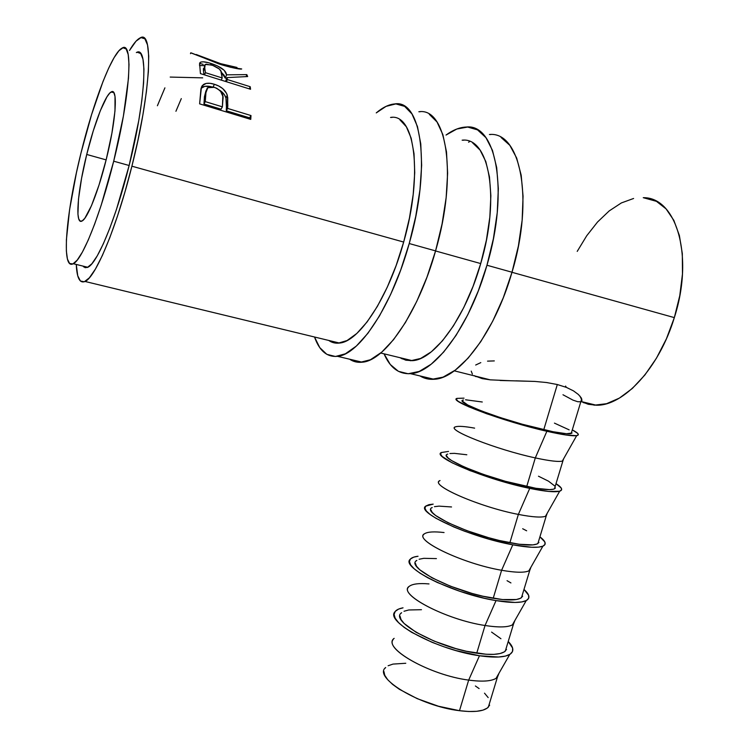 <?xml version="1.0" encoding="UTF-8"?>
<svg xmlns="http://www.w3.org/2000/svg" width="749" height="749" viewBox="0 0 749 749"><rect width="100%" height="100%" fill="white"/><g stroke="black" fill="none" stroke-linecap="round" stroke-linejoin="round"><path stroke-width="1.12" d="M351.047 360.082L349.614 359.202C353.341 361.72 357.535 362.713 362.207 362.198C384.658 360.999 418.251 313.157 435.572 250.896L409.226 243.537L415.761 216.33L419.964 189.806L421.65 165.267L420.769 143.883L417.465 126.562L411.969 113.942L404.638 106.367L395.856 103.905L386.063 106.367L376.251 112.902C382.683 107.435 388.797 104.448 394.601 103.952C421.575 98.915 431.415 167.018 409.226 243.537L435.572 250.896C457.798 175.088 446.853 107.182 418.85 111.76L420.161 111.732M392.139 117.396L390.538 117.443C414.787 112.959 423.391 173.946 403.674 242.058C388.272 298.111 358.93 341.769 339.512 343.051C335.505 343.557 331.91 342.686 328.745 340.449L330.365 341.45L338.145 343.182L347.068 340.542L356.852 333.436L367.094 321.939L377.374 306.378L387.214 287.316L396.127 265.549L403.674 242.058L409.46 217.987L413.195 194.497L414.731 172.719L414.019 153.676L411.164 138.172L406.361 126.778L399.9 119.821M337.518 356.327C359.099 354.876 391.905 306.378 409.226 243.537L400.687 270.052L390.585 294.572L379.462 315.966L367.871 333.333L356.355 346.047L345.401 353.79L335.449 356.496L326.817 354.324L319.767 347.62L314.514 337.003C319.392 350.869 327.06 357.31 337.518 356.327L362.207 362.198M360.054 362.338L370.39 359.763L381.7 352.189L393.543 339.681L405.415 322.547L416.744 301.416L426.977 277.149L435.572 250.896L442.069 223.923L446.151 197.596L447.63 173.206L446.498 151.916L442.874 134.623L437.023 121.984L429.317 114.325M501.081 137.47L509.835 145.343L516.679 158.048L521.192 175.229L523.064 196.238L522.147 220.187L518.402 245.944L512.007 272.233L503.281 297.756L492.683 321.255L480.764 341.666L468.134 358.125L455.373 370.053L443.062 377.14L431.658 379.35L419.955 375.923C424.177 378.526 428.877 379.64 434.046 379.275C458.959 378.788 494.705 332.828 512.007 272.233L486.953 265.24L493.385 238.725L497.233 212.782L498.338 188.692L496.69 167.579L492.468 150.362L485.951 137.676L477.525 129.877L467.648 127.04L456.787 129.034L446.02 135.054C453.042 129.942 459.783 127.264 466.243 127.04C496.213 123.323 509.254 190.836 486.953 265.24L512.007 272.233C534.346 198.522 520.312 131.197 489.415 134.502L490.857 134.52M469.717 141.467L468.602 142.226L469.717 141.467M463.921 140.203L462.133 140.175C489.078 136.852 500.538 197.324 480.718 263.564C465.316 318.119 433.98 360.054 412.268 360.662L405.874 360.203L400.125 357.722L401.979 358.771L410.742 360.737L420.648 358.453L431.358 351.787L442.444 340.832L453.426 325.89L463.8 307.483L473.05 286.39L480.718 263.564L486.41 240.092L489.837 217.116L490.867 195.732L489.471 176.942L485.801 161.531L480.09 150.09L472.675 142.937M410.461 373.667C434.579 372.955 469.642 326.377 486.953 265.24L478.265 290.996L467.788 314.749L456.057 335.393L443.661 352.067L431.199 364.192L419.206 371.438L408.149 373.76L398.412 371.335L390.295 364.491L384.059 353.837C389.976 367.675 398.777 374.285 410.461 373.667L434.046 379.275M393.225 639.468C384.19 649.299 430.956 675.298 468.668 680.101L479.463 655.759L498.534 657.013L505.388 656.105L510.097 654.233L512.513 651.508L512.606 648.044L508.225 641.49C513.786 647.173 514.301 651.499 509.76 654.439C504.386 657.444 494.293 657.875 479.463 655.759L468.668 680.101C481.963 681.88 491.091 681.309 496.053 678.369L498.993 673.239L497.364 677.358C493.076 681.141 483.517 682.058 468.668 680.101L459.493 710.698C474.342 712.496 483.948 711.316 488.329 707.187L489.958 701.813M408.486 587.16C399.46 595.305 447.144 619.891 485.043 625.499L496.025 600.604L515.031 602.449L521.8 601.934L526.397 600.511L528.672 598.254L528.616 595.277L523.982 589.454C529.683 594.509 530.432 598.217 526.238 600.595C521.098 603.048 511.033 603.048 496.025 600.604L485.043 625.499C498.497 627.568 507.607 627.372 512.363 624.919L514.9 620.462L513.468 624.16C509.367 627.306 499.892 627.756 485.043 625.499L476.738 653.203C491.578 655.3 501.1 654.617 505.294 651.153L506.708 646.509M423.906 534.309C414.899 540.731 463.509 563.838 501.605 570.27L512.775 544.823L531.715 547.257L538.4 547.154L542.875 546.18L545.019 544.411L544.813 541.92L539.907 536.846C545.749 541.265 546.733 544.383 542.885 546.18C537.997 548.062 527.961 547.603 512.775 544.823L501.605 570.27C515.228 572.639 524.3 572.854 528.831 570.897L530.966 567.143L529.758 570.373C525.835 572.863 516.445 572.835 501.605 570.27L493.207 598.292C508.047 600.698 517.475 600.483 521.491 597.665L522.69 593.714M439.485 480.924C430.506 485.577 480.081 507.11 518.364 514.413L529.721 488.376L548.596 491.438L559.55 491.241L561.553 489.958L561.179 487.974L556.011 483.657C561.984 487.459 563.211 489.977 559.69 491.194C555.075 492.458 545.085 491.522 529.721 488.376L518.364 514.413C532.146 517.091 541.181 517.718 545.478 516.314L547.191 513.29L546.227 515.977C542.491 517.802 533.194 517.278 518.364 514.413L509.863 542.753C524.703 545.469 534.037 545.74 537.876 543.577L538.849 540.338M455.223 426.996C446.273 429.832 496.84 449.709 535.31 457.901L546.864 431.284L565.664 434.963L576.412 435.665L578.265 434.897L577.732 433.418L572.302 429.889C578.397 433.072 579.857 434.982 576.683 435.628C572.348 436.246 562.415 434.794 546.864 431.284L535.31 457.901C549.251 460.907 558.248 461.983 562.293 461.141L563.566 458.884L562.883 460.963C559.334 462.105 550.141 461.084 535.31 457.901L526.706 486.569C541.546 489.603 550.787 490.361 554.438 488.872L555.196 486.363M86.725 154.463L106.143 159.883L86.725 154.463L81.575 178.299L78.486 199.197L77.943 214.242L78.701 218.811L80.124 221.086L82.184 220.927L84.834 218.268L91.472 205.703L99.037 184.975L106.274 159.34C98.372 191.444 87.418 218.745 82.025 221.011C74.75 225.393 77.522 191.21 86.725 154.463C94.262 123.538 105.337 94.655 111.227 91.93C118.183 87.212 116.076 120.542 106.274 159.34L111.91 133.163L114.981 110.983L115.018 96.462L113.914 92.792L112.144 91.659L109.794 93.035L106.957 96.818L100.329 110.665L93.269 130.86L86.725 154.463M113.698 161.194L129.137 165.501C145.868 99.926 148.414 44.762 136.346 52.589L137.329 52.252L140.7 53.535L142.956 59.143L143.948 69.048L143.593 82.961L141.842 100.385L138.762 120.589L129.137 165.501L113.698 161.194L101.19 205.189L94.636 224.157L88.27 239.998L82.39 252.104L77.203 260.128L72.915 263.91L69.629 263.498L67.438 259.107L66.361 251.055L66.399 239.783L69.61 209.514L76.464 172.579L80.986 153.03C93.363 102.098 111.91 52.992 122.068 48.123C133.556 40.053 130.382 95.282 113.698 161.194C100.31 215.384 82.09 260.1 73.308 263.714C60.941 270.81 65.949 213.203 80.986 153.03L91.547 114.709L103.062 81.36L108.736 68.019L114.091 57.654L118.913 50.763L123.005 47.767L126.16 48.985L128.21 54.555L129.006 64.433L128.472 78.355L123.398 116.076L113.698 161.194M131.899 166.194L403.674 242.058L131.899 166.194C116.629 227.574 95.469 277.589 85.03 281.465C79.769 283.646 76.847 277.973 76.267 264.434L77.737 275.763L80.386 280.997L84.291 281.774L89.356 277.823L95.441 269.031L102.341 255.549L109.775 237.742L117.424 216.274L124.924 192.044L131.899 166.194C150.998 91.406 153.742 28.977 140.11 37.927C137.048 39.416 133.519 43.592 129.502 50.455L136.046 41.158L140.981 37.609L144.875 38.798L147.516 44.949L148.723 56.035L148.377 71.773L146.42 91.612L142.919 114.709L138.003 139.979L131.899 166.194M435.553 250.962L480.718 263.564L435.553 250.962M511.988 272.299L674.334 317.613C694.286 256.027 676.338 197.09 643.251 197.68L656.442 201.331L666.067 208.877L673.857 220.393L679.38 235.495L682.32 253.611L682.47 273.984L679.774 295.658L674.334 317.613L511.988 272.299M202.015 87.408L201.387 87.146L202.015 87.408M203.166 64.358L199.964 63.496M236.272 68.262L241.693 68.955L230.935 67.373L218.905 63.908L191.36 52.954M250.559 89.271L200.432 73.608L199.58 63.169L200.769 62.083L203.26 61.811L208.887 62.822L217.294 65.837L224.213 70.312L226.554 74.825L246.824 74.619L247.676 76.548L227.05 77.596L227.322 79.544L250.213 86.715L250.559 89.271L250.213 86.715L227.322 79.544L226.423 81.725L227.322 79.544L227.05 77.596L247.676 76.548L246.824 74.619L226.554 74.825C226.039 70.509 220.871 66.727 211.04 63.468C205.928 61.821 202.389 61.409 200.423 62.242L199.58 63.169L200.432 73.608L250.559 89.271M250.746 119.381L199.627 103.868L200.929 88.953L202.174 85.714L206.19 83.411L210.066 83.317L214.373 84.272L218.792 86.032L222.753 88.616L226.647 93.522L227.752 97.716L227.63 108.427L250.99 115.543L250.746 119.381L250.99 115.543L227.63 108.427L226.292 110.758L226.47 107.875L227.818 105.45L227.303 95.263C225.468 90.058 221.152 86.397 214.373 84.272C209.767 82.783 206.106 82.877 203.372 84.571L201.453 86.987L199.627 103.868L250.746 119.381M463.004 400.172L463.472 400.013C452.424 401.37 504.208 420.882 543.755 429.739L557.312 384.527L566.403 387.392L573.5 390.884L578.406 394.508L573.5 390.884L566.403 387.392L557.312 384.527L543.755 429.739C558.585 433.081 567.733 434.354 571.187 433.559L571.721 431.789M578.406 394.508L581.205 397.803L581.973 400.341L579.941 396.071M487.533 361.14L494.312 360.906M475.681 365.025L480.792 362.619M472.394 374.126L471.215 371.13M476.064 376.691L474.145 375.642L482.122 378.61L490.267 379.846L482.122 378.61M454.306 370.839L490.267 379.846L511.08 380.764L500.098 380.492M511.08 380.764L534.842 381.428L546.545 382.524L557.312 384.527L546.545 382.524L534.842 381.428L515.892 380.829M580.906 401.445L588.283 404.282L596.307 405.209C623.243 406.164 659.026 368.433 674.334 317.613L666.423 338.801L656.433 358.219L644.88 374.996L632.334 388.459L619.367 398.112L606.559 403.702L594.416 405.172L583.387 402.644M580.793 401.745L577.741 401.726L572.976 400.125L562.976 394.76M581.973 400.341L581.215 401.548L596.307 405.209M83.064 266.11L85.161 267.683L87.792 267.281C97.061 263.817 115.749 219.429 129.137 165.501L116.526 209.252L109.841 228.108L103.325 243.828L97.258 255.83L91.874 263.76L87.371 267.468L83.869 267L83.055 266.11M565.589 386.063L566.038 386.802M633.598 198.476L621.352 202.942L609.19 210.928L597.524 222.032L586.72 235.757L577.217 251.392M175.921 111.283L181.305 98.606M157.402 105.749L164.911 87.848M170.192 77.072L202.689 77.859M190.471 53.685L190.723 52.814L221.442 64.742C231.713 67.691 238.351 69.142 241.356 69.095L241.187 68.861M236.74 67.391L220.665 63.674L220.431 64.414L220.665 63.674L196.21 54.499L220.665 63.674L236.993 67.447M235.027 67.129L236.366 67.326M199.552 65.566L204.561 65.612L199.552 65.566M210.619 64.714L211.04 63.468L210.619 64.714M221.283 72.269L225.28 78.139L226.554 74.825L225.28 78.139L226.872 78.046L225.28 78.139L224.12 75.209L221.283 72.269M246.149 76.538L246.824 74.619L246.149 76.538M225.749 80.826L227.05 77.596L225.749 80.826M249.295 88.878L250.213 86.715L249.295 88.878M204.543 66.221L203.494 71.23L203.41 68.543M204.009 74.722L203.494 71.23L204.749 67.878L205.413 72.681L204.533 74.891L205.413 72.681L222.191 77.943L221.301 80.124L222.191 77.943L205.413 72.681L204.749 67.878L205.179 64.461L211.611 65.013C218.362 67.522 221.667 70.266 221.526 73.262L222.191 77.943L220.871 71.146L219.298 68.992L212.735 65.388L206.153 64.171L204.646 65.126L204.749 67.878L203.494 71.23L204.009 74.722M201.06 88.307L201.968 87.493C204.308 85.966 207.52 85.742 211.611 86.809L204.88 86.322L201.06 88.307M213.147 87.006L214.373 84.272L213.147 87.006M219.579 90.161C222.968 92.417 225.084 95.02 225.955 97.979L227.303 95.263L225.955 97.979L226.47 107.875L227.818 105.45L227.63 108.427L226.292 110.758L249.595 117.846L250.99 115.543L249.595 117.846L226.292 110.758L226.554 102.866L225.955 97.979L224.335 94.627L219.579 90.161M249.529 119.007L249.595 117.846L249.529 119.007M206.106 90.76L204.43 96.724L205.938 90.91M203.962 103.98L204.43 96.724L205.741 94.14L205.263 101.621L203.962 103.98L221.058 109.176L203.962 103.98L204.43 96.724L207.791 87.689L214.448 87.343C221.124 90.329 223.942 94.458 222.902 99.72L222.397 106.835L221.058 109.176L222.397 106.835L205.263 101.621L203.962 103.98M222.397 106.835L222.799 96.228L220.468 91.013L216.676 88.232L213.353 87.053L210.282 86.847L207.258 88.129L206.078 90.872L205.263 101.621L222.397 106.835M546.864 431.284L523.027 425.179L486.869 413.822L468.49 406.698L458.154 401.305L456.441 399.507L457.068 398.384L464.015 398.159L457.087 398.374C447.078 400.462 503.871 421.659 546.864 431.284M482.281 401.998L465.55 399.779M462.498 401.192L467.779 405.022L480.961 410.761L500.201 417.549L522.399 424.262L552.949 431.705L566.516 433.727L572.086 433.034M569.156 429.851L554.447 423.129M447.256 454.343L447.752 454.063C436.264 457.171 487.15 478.602 526.706 486.569L535.31 457.901C495.754 449.484 444.419 429.018 455.682 426.79C458.491 425.909 464.811 426.359 474.623 428.138M529.721 488.376L505.959 482.506L470.166 470.7L452.134 462.816L442.144 456.441L440.599 454.128L441.367 452.508L448.52 451.422L441.301 452.546C431.255 456.675 486.934 479.772 529.721 488.376M466.833 454.765L454.437 453.36L449.906 453.519M446.61 455.823L448.061 457.911L451.591 460.56L464.464 467.095L483.423 474.417L505.425 481.307L535.928 488.301L549.616 489.621L553.567 489.181L555.421 488.048M555.14 486.279L548.521 481.186L538.475 476.214M431.677 507.916L432.201 507.522C420.283 512.335 470.288 535.647 509.863 542.753L518.364 514.413C478.789 506.867 428.344 484.5 440.047 480.549M512.775 544.823L489.088 539.177L464.745 531.284L453.66 526.912L435.955 518.289L430.02 514.394L426.312 510.968L424.926 508.159L425.835 506.034L428.952 504.667L433.194 504.124L425.675 506.174C415.611 512.288 470.194 537.192 512.775 544.823M451.544 506.961L439.054 506.127L434.439 506.67M430.909 509.844L432.21 512.391L435.59 515.471L448.145 522.783L466.833 530.629L488.648 537.698L499.564 540.544L519.094 544.251L532.904 544.888L536.967 544.027L538.943 542.454M526.641 530.788L522.68 528.738M416.266 560.907L416.828 560.402C404.479 566.89 453.622 592.038 493.207 598.292L501.605 570.27C462.03 563.594 412.446 539.364 424.589 533.719C427.67 531.79 434.158 531.397 444.054 532.548M496.025 600.604L484.556 598.301L460.148 591.401L437.341 582.497L427.773 577.769L419.964 573.144L414.197 568.791L410.658 564.896L409.422 561.591L410.471 558.979L413.71 557.153L418.036 556.254C414.113 556.722 411.51 557.733 410.218 559.26C400.125 567.311 453.651 593.929 496.025 600.604M436.424 558.604L423.831 558.323L419.14 559.241M415.367 563.267L416.528 566.253L419.758 569.774L432.014 577.835L450.439 586.195L472.057 593.433L482.927 596.223L502.448 599.556L516.379 599.528L520.546 598.264L522.652 596.251M510.93 582.928L507.054 580.69M401.024 613.328L401.614 612.719C388.853 620.837 437.144 647.773 476.738 653.203L485.043 625.499C445.458 619.657 396.736 593.62 409.291 586.317C412.512 583.874 419.084 583.078 429.008 583.92M479.463 655.759C437.313 649.992 384.808 621.764 394.92 611.821C396.258 609.911 398.964 608.581 403.037 607.832L398.627 609.077L395.275 611.353L394.086 614.433L395.172 618.225L398.552 622.597L404.151 627.381L411.791 632.399L432.004 642.286L443.754 646.724L455.935 650.563L479.463 655.759M421.462 609.705L408.776 609.967L404.001 611.259M400.003 616.118L401.033 619.535L404.114 623.468L416.07 632.278L434.223 641.135L455.664 648.54L466.477 651.274L485.998 654.242L493.872 654.354L500.051 653.559L504.311 651.892L506.53 649.458M500.941 638.738L491.587 632.1M383.9 671.479L384.789 675.345L387.72 679.717L392.635 684.427L399.367 689.295L417.249 698.667L438.493 706.241L459.493 710.698L468.762 711.503L476.682 711.307L482.936 710.146L487.309 708.067L489.649 705.193M488.17 697.591L484.509 693.171M479.107 688.584L475.381 685.972M405.78 663.268L393 664.091L388.132 665.758M394.152 638.354C381.194 647.267 429.074 675.074 468.668 680.101L459.493 710.698C419.899 706.129 372.478 677.339 385.669 667.528L385.052 668.248M339.512 343.051L85.03 281.465M412.268 360.662L380.717 353.022M488.329 707.187L497.364 677.358M509.76 654.439L496.053 678.369M505.294 651.153L513.468 624.16M526.238 600.595L512.363 624.919M521.491 597.665L529.758 570.373M542.885 546.18L528.831 570.897M537.876 543.577L546.227 515.977M559.69 491.194L545.478 516.314M554.438 488.872L562.883 460.963M576.683 435.628L562.293 461.141M571.187 433.559L581.711 398.805M73.308 263.714L87.792 267.281M236.225 68.431L236.506 67.438M199.487 64.835L200.423 62.242M201.968 87.493L203.382 84.562M113.885 92.726L111.227 91.93"/></g></svg>
